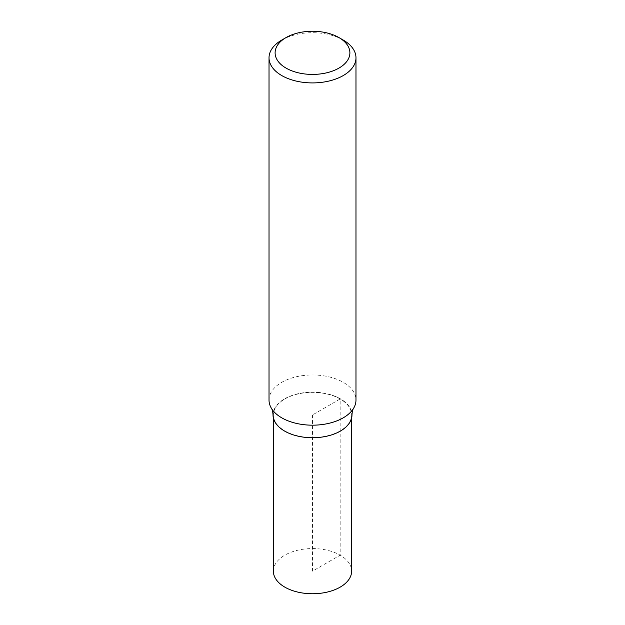 <?xml version="1.0" encoding="UTF-8"?>
<svg xmlns="http://www.w3.org/2000/svg" width="625" height="625" viewBox="0 0 625 625"><rect width="100%" height="100%" fill="white"/><g stroke="black" fill="none" stroke-linecap="round" stroke-linejoin="round"><path stroke-width="0.47" stroke-dasharray="3.12 2.34" d="M273.367 571.156A39.133 22.594 180 0 1 297.523 550.281A39.133 22.594 180 0 1 340.172 555.18A39.133 22.594 180 0 1 351.633 571.156M340.156 398.984A39.117 22.586 0 0 0 297.531 394.086A39.117 22.586 0 0 0 273.383 414.953A39.117 22.586 0 0 0 312.5 437.531A39.117 22.586 0 0 0 351.617 414.953A39.117 22.586 0 0 0 340.156 398.984M281.758 40.055A43.477 25.102 180 0 1 343.242 40.055M273.023 414.953A39.477 22.797 180 0 1 297.391 393.891A39.477 22.797 180 0 1 340.414 398.836A39.477 22.797 180 0 1 351.977 414.953M269.023 400.078A43.477 25.102 180 0 1 295.859 376.883A43.477 25.102 180 0 1 343.242 382.328A43.477 25.102 180 0 1 355.977 400.078M312.5 414.953L312.5 571.156L340.172 555.18L340.156 398.984L312.5 414.953M273.383 414.953L273.383 418.039M351.617 414.953L351.617 418.039"/><path stroke-width="0.94" d="M351.617 418.039L351.633 571.156A39.133 22.594 180 0 1 312.5 593.75A39.133 22.594 180 0 1 273.367 571.156L273.383 418.039M343.242 40.055L338.938 37.57A37.391 21.586 180 0 1 338.938 68.102A37.391 21.586 180 0 1 286.062 68.102A37.391 21.586 180 0 1 286.062 37.57A37.391 21.586 180 0 1 338.938 37.57L343.242 40.055A43.477 25.102 180 0 1 355.977 57.812A43.477 25.102 180 0 1 312.5 82.914A43.477 25.102 180 0 1 269.023 57.812A43.477 25.102 180 0 1 281.758 40.055L286.062 37.57M355.977 57.812L355.977 400.078A43.477 25.102 180 0 1 353.602 408.266C352.719 409.5 352.18 411.727 351.977 414.953A39.477 22.797 180 0 1 312.5 437.742A39.477 22.797 180 0 1 273.023 414.953C272.82 411.727 272.281 409.5 271.398 408.266A43.477 25.102 180 0 1 269.023 400.078L269.023 57.812M353.602 408.266A43.477 25.102 180 0 1 312.5 425.18A43.477 25.102 180 0 1 271.398 408.266"/></g></svg>
